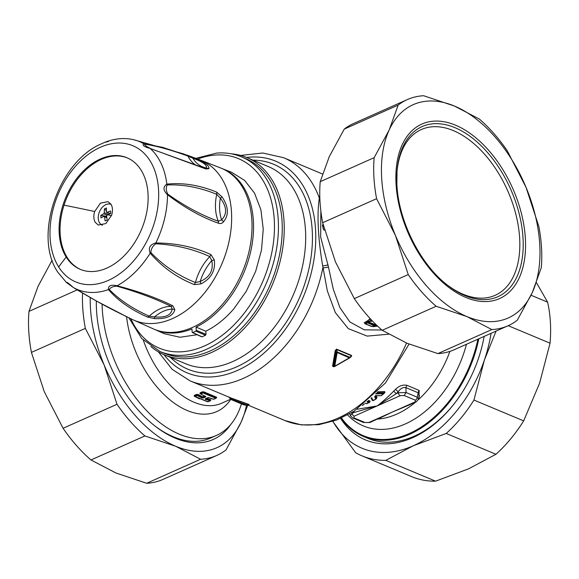 <?xml version="1.0" encoding="UTF-8"?>
<svg xmlns="http://www.w3.org/2000/svg" width="579" height="579" viewBox="0 0 579 579"><rect width="100%" height="100%" fill="white"/><g stroke="black" fill="none" stroke-linecap="round" stroke-linejoin="round"><path stroke-width="0.87" d="M52.132 260.21L38.011 286.402L28.979 311.372A123.79 73.671 66 0 0 28.95 333.931A123.79 73.671 66 0 0 31.418 352.401L44.265 391.672L63.075 428.286A123.79 73.671 66 0 0 90.975 459.972L115.836 472.949L146.653 483.27A123.79 73.671 66 0 0 162.916 479.434L216.85 455.42A123.79 73.671 -114 0 1 200.595 459.256L146.653 483.27M200.595 459.256L175.734 446.279L144.909 435.951A123.79 73.671 -114 0 1 117.009 404.272L104.162 365.002L85.352 328.387A123.79 73.671 -114 0 1 82.884 309.917A123.79 73.671 -114 0 1 82.558 293.083M77.224 289.884L28.979 311.372M247.761 405.177L241.045 422.279L226.049 449.897A123.79 73.671 -114 0 1 216.85 455.42M144.909 435.951L90.975 459.972M117.009 404.272L63.075 428.286M85.352 328.387L31.418 352.401M246.48 405.423A116.755 69.48 -114 0 1 241.045 422.279A116.755 69.48 -114 0 1 175.734 446.279A116.755 69.48 -114 0 1 104.162 365.002A116.755 69.48 -114 0 1 90.621 310.431A116.755 69.48 -114 0 1 90.223 297.534M230.891 424.306A107.752 64.124 -114 0 1 155.556 426.477A107.752 64.124 -114 0 1 96.7 312.79A107.752 64.124 -114 0 1 96.331 300.979M241.429 403.874A105.364 62.698 -114 0 1 238.903 410.895A105.364 62.698 -114 0 1 216.466 435.415L210.582 438.035A105.364 62.698 -114 0 1 154.832 425.912M216.466 435.415A105.364 62.698 -114 0 1 113.73 358.524A105.364 62.698 -114 0 1 102.092 304.141M205.161 396.326L199.958 393.582L200.146 392.808L202.281 391.853L203.815 391.867L216.705 397.259L216.22 397.968L216.705 397.259M205.777 398.699L206.312 398.359L210.922 399.828L210.438 400.545L210.922 399.828M199.473 398.88L194.175 396.159L194.363 395.385L196.498 394.429L198.032 394.437L202.73 396.868L204.626 396.022L205.118 396.354A0.847 0.499 66 0 0 205.632 396.955L205.675 396.311L204.626 396.022M202.853 397.353L202.73 396.868L201.991 397.954L197.287 395.522L195.181 396.463L207.883 401.775A0.847 0.499 -114 0 0 208.274 401.602M200.146 392.808L200.356 393.706L200.493 393.264L199.958 393.582M200.457 393.221L202.592 392.265L202.281 391.853M203.989 391.947L202.599 392.323L203.815 391.867M216.22 397.968L216.568 397.208M210.438 400.545L210.785 399.785M194.363 395.385L194.573 396.282L194.71 395.841L194.175 396.159M194.674 395.79L196.809 394.842L196.498 394.429M202.592 397.368L197.736 394.871L196.809 394.9L198.032 394.437M319.76 195.159L319.355 198.069C316.604 215.019 318.407 241.248 322.713 265.985L327.323 290.824L335.299 312.522L348.29 328.626L367.187 336.102L388.625 334.199M335.227 350.628L335.755 350.679L336.537 349.137L335.227 350.628L332.556 366.21L334.192 366.608M350.816 357.149L351.692 355.477A0.565 0.384 112.7 0 0 351.569 355.774L349.767 357.25A0.847 0.572 112.7 0 1 349.571 357.706L334.771 366.225L337.159 352.51L349.629 357.96A0.847 0.847 0 0 0 349.709 357.902L349.948 357.706M320.86 211.111L320.657 236.992L328.474 267.071L322.814 268.048A120.975 82.196 112.7 0 1 317.907 286.88A120.975 82.196 112.7 0 1 190.158 380.895L231.144 398.048L249.122 404.504L229.935 397.795L231.282 399.228L246.936 404.859L246.958 405.322L248.847 404.489M205.118 396.354L202.918 397.332A0.847 0.499 66 0 0 203.432 397.939L201.991 397.954M205.125 396.174L200.095 393.677M200.493 393.264L200.356 393.706L200.964 393.886A0.847 0.499 66 0 1 200.493 393.264L202.599 392.323A0.847 0.499 66 0 0 203.07 392.946L200.964 393.886M208.02 397.643A0.847 0.499 -114 0 1 207.579 397.773L208.447 397.563L213.665 399.199A0.847 0.499 -114 0 0 214.056 399.025M205.849 398.562A0.847 0.499 -114 0 1 205.379 398.75L205.335 399.351L205.842 398.728L210.466 400.205L209.989 400.834L205.335 399.351M195.181 396.463L194.66 396.34L195.181 396.463A0.847 0.499 66 0 1 194.71 395.841L194.305 396.253M319.847 198.394L319.355 198.069A120.975 82.196 112.7 0 0 283.551 157.691L322.474 173.982M328.474 267.071L333.258 289.124L339.945 307.702L349.882 321.96L364.3 329.835L381.901 330.023M349.767 357.25L349.6 357.96L349.767 357.25L337.354 352.054A0.847 0.572 112.7 0 1 337.159 352.51L336.377 352.43L337.354 352.054L336.413 349.427L351.569 355.774L349.6 357.96L334.778 366.435L333.989 366.102L336.377 352.43L335.755 350.679L333.084 366.297L332.556 366.21M334.611 366.514A0.847 0.847 0 0 0 334.814 366.442L333.461 366.76L333.851 366.616L333.084 366.297L333.88 366.768M229.914 397.52L228.683 396.984M247.805 403.954L246.936 404.859L247.732 405.191L243.73 404.837M324.573 230.073L323.668 229.914L322.438 225.397L323.017 224.174M364.227 403.809L363.93 404.316M369.851 401.746L370.155 401.131A0.565 0.384 -67.3 0 0 369.8 401.631L368.041 400.892M371.921 399.966L372.471 400.212L371.038 398.251M384.666 392.584L384.745 391.636L377.617 391.838M375.858 395.37L376.958 397.65L376.473 398.207M410.337 404.511L392.077 412.161L379.925 418.052M357.105 409.259L377.182 405.93C382.227 402.123 387.72 397.208 393.677 391.18L395.522 389.363C398.902 385.918 402.687 384.557 406.885 385.288L419.189 390.441L418.849 398.2M366.645 324.479L365.103 323.762L370.046 318.472M375.706 324.305L374.244 324.291L368.917 322.062L368.765 321.294M231.282 399.228L231.947 399.908L246.958 405.322M231.434 153.848A106.912 72.643 112.7 0 1 246.813 157.568A106.912 72.643 112.7 0 1 277.175 271.732A106.912 72.643 112.7 0 1 164.277 354.818A106.912 72.643 112.7 0 1 150.829 346.474M324.095 230.044A4.219 2.866 112.7 0 1 323.277 225.745A4.219 2.866 112.7 0 1 323.357 225.513M363.163 404.873L364.205 404.214L363.257 404.96M384.948 392.367L384.745 391.636M384.688 392.128L384.203 393.329L384.688 392.128L377.124 392.352M384.738 392.367L384.036 393.546L381.112 395.71L376.343 395.761L375.054 396.326L375.431 395.754L376.516 398.034L376.958 397.65M376.212 395.602L375.054 396.326L376.234 398.743L376.726 398.055M416.185 401.906A2.815 1.672 -114 0 1 416.156 401.92L392.077 412.161L369.988 422.475A2.815 1.672 -114 0 1 368.997 422.438L365.088 422.561L353.943 417.9L354.102 416.207L377.182 405.93L396.318 393.64L393.677 391.18M351.8 412.443L354.051 412.458L353.979 411.3M352.669 417.944A2.815 1.911 -67.3 0 0 352.705 417.958L350.411 415.657L352.097 413.326L354.051 412.458L377.182 405.93L400.27 395.652L404.178 395.529L415.324 400.19L415.165 401.884L368.997 422.438M400.27 395.652A2.815 1.672 66 0 1 398.272 392.772L396.318 393.64L398.229 391.773L395.522 389.363M404.178 395.529L406.089 392.526L398.272 392.772L398.229 391.773C400.516 388.466 403.064 387.076 405.879 387.619L406.885 385.288M415.324 400.19A2.815 1.911 112.7 0 0 417.235 397.194L418.183 392.765L419.399 395.638L418.653 399.126L417.235 397.194L406.089 392.526L405.879 387.619L418.183 392.765A2.815 1.911 112.7 0 1 419.189 390.441M275.278 271.131A105.501 71.68 112.7 0 1 188.211 356.78A105.501 71.68 112.7 0 1 163.871 353.118L160.057 351.525A105.501 71.68 -67.3 0 0 184.404 355.188A105.501 71.68 -67.3 0 0 272.839 265.037A105.501 71.68 -67.3 0 0 241.508 156.873L245.315 158.465A105.501 71.68 112.7 0 1 275.278 271.131M372.644 400.559L371.334 397.976L373.108 400.704L376.039 399.025L376.516 398.055M381.148 395.587L384.101 393.148L376.147 393.351M376.176 398.83L375.764 399.061L374.627 396.709L376.451 395.667L380.968 395.66M351.858 412.603L352.097 413.326A2.815 1.672 66 0 0 354.102 416.207M418.653 399.126L416.156 401.92A2.815 1.672 -114 0 1 415.165 401.884M365.103 323.762L366.008 323.987L371.277 319.789M368.917 322.062L368.034 323.082C366.854 321.627 367.904 320.998 371.175 321.193L372.261 320.824M374.244 324.291L373.404 325.333L368.034 323.082M376.647 325.217L373.404 325.333M377.551 326.078L371.385 326.23L365.465 323.849L364.155 322.814L370.517 318.978M478.819 338.766A105.364 71.586 -67.3 0 1 474.664 354.58A105.364 71.586 112.7 0 1 363.402 436.457A105.364 71.586 112.7 0 1 341.038 418.226M365.298 403.187L366.616 403.737L369.482 402.275L367.433 401.413M366.391 403.643L366.76 403.643M366.912 401.855L368.939 402.702L369.467 402.434M371.66 397.679L373.108 400.588L375.764 399.061M383.609 393.72L375.633 393.858M375.054 396.326L374.627 396.709M369.988 422.475L365.088 422.561M363.851 422.619L352.705 417.958A2.815 1.911 -67.3 0 0 353.943 417.9M454.153 403.824A105.364 71.586 112.7 0 1 453.704 404.381A105.364 71.586 112.7 0 1 367.969 438.368L363.402 436.457M196.093 327.092L196.281 330.283L206.001 334.409L205.806 331.21C215.902 326.23 225.224 318.79 233.778 308.897L246.256 291.302L255.694 271.276L261.484 250.099L263.25 229.139L260.883 209.728L254.536 193.133L244.613 180.402L231.752 172.361L222.256 168.648A87.219 59.261 -67.3 0 1 224.16 304.757A87.219 59.261 -67.3 0 1 196.093 327.092L205.806 331.21M206.001 334.409L205.531 335.263L202.049 336.819L192.691 332.534A91.439 62.127 -67.3 0 0 195.818 331.145L205.531 335.263M192.156 332.129L192.691 332.534L192.156 332.129L191.96 328.937A87.219 59.261 -67.3 0 1 154.933 329.552L164.241 333.707L180.004 337.26L197.142 334.72M484.153 336.392A107.752 73.215 112.7 0 1 453.864 404.193A107.752 73.215 112.7 0 1 453.111 405.134A107.752 73.215 112.7 0 1 340.626 418.407M196.281 330.283L195.818 331.145M320.216 181.69L374.15 157.669L389.146 130.051A116.755 69.48 -114 0 1 454.457 106.051L423.64 95.73A123.79 73.671 66 0 0 407.377 99.566L353.443 123.58A123.79 73.671 66 0 0 344.237 129.103L329.248 156.721L320.216 181.69A123.79 73.671 66 0 0 319.876 198.981A123.79 73.671 66 0 0 322.655 222.72L335.502 261.99L354.312 298.605A123.79 73.671 66 0 0 382.205 330.291L407.066 343.267L437.89 353.588A123.79 73.671 66 0 0 454.153 349.752L508.087 325.738A123.79 73.671 66 0 0 517.286 320.216L532.282 292.598A116.755 69.48 -114 0 1 466.971 316.597L436.146 306.269L382.205 330.291M491.064 333.316A116.755 79.33 112.7 0 1 484.384 360.08A116.755 79.33 112.7 0 1 456.961 410.54A116.755 79.33 112.7 0 1 413.276 445.765A116.755 79.33 112.7 0 1 335.914 426.187A116.755 79.33 112.7 0 1 332.947 421.36M454.457 106.051L479.318 119.028A123.79 73.671 66 0 1 507.218 150.714L526.029 187.328L538.875 226.599A123.79 73.671 66 0 1 541.654 250.338A123.79 73.671 66 0 1 541.314 267.628L532.282 292.598A116.755 69.48 -114 0 0 539.867 246.864A116.755 69.48 -114 0 0 526.029 187.328A116.755 69.48 -114 0 0 454.457 106.051M407.377 99.566A123.79 73.671 66 0 0 398.178 105.081L344.237 129.103M354.312 298.605L408.246 274.591L395.399 235.32A116.755 69.48 -114 0 1 381.561 175.777A116.755 69.48 -114 0 1 389.146 130.051L398.178 105.081M374.15 157.669A123.79 73.671 66 0 0 373.81 174.967A123.79 73.671 66 0 0 376.589 198.706L322.655 222.72M437.89 353.588L491.824 329.574L466.971 316.597A116.755 69.48 -114 0 1 395.399 235.32L376.589 198.706M408.246 274.591A123.79 73.671 66 0 0 436.146 306.269M491.824 329.574A123.79 73.671 66 0 0 508.087 325.738M496.087 331.079L484.384 360.08L473.94 400.067A123.79 84.107 112.7 0 1 462.715 415.91A123.79 84.107 112.7 0 1 446.221 433.468L413.276 445.765L385.824 460.363A123.79 84.107 112.7 0 1 361.984 455.847A123.79 84.107 112.7 0 1 355.672 452.735L332.787 421.411M531.052 295.232L547.611 302.158L536.458 282.661M547.611 302.158A123.79 84.107 112.7 0 1 550.05 343.195L508.203 325.688M473.94 400.067L523.669 420.875L539.606 383.182L550.05 343.195M523.669 420.875A123.79 84.107 112.7 0 1 512.444 436.718A123.79 84.107 112.7 0 1 495.95 454.276L446.221 433.468M385.824 460.363L435.553 481.171L468.498 468.874L495.95 454.276M435.553 481.171A123.79 84.107 112.7 0 1 411.712 476.655L361.984 455.847M153.29 328.858A87.219 59.261 -67.3 0 0 233.337 289.471A87.219 59.261 -67.3 0 0 241.79 186.062A87.219 59.261 -67.3 0 0 220.613 167.968L200.428 160.079A86.698 58.906 112.7 0 1 221.475 178.064A86.698 58.906 112.7 0 1 213.072 280.866A86.698 58.906 112.7 0 1 133.503 320.021L153.29 328.858M210.966 254.63L209.786 256.598C193.328 249.035 175.314 244.772 155.751 243.802L155.823 242.985C149.983 244.461 148.108 247.855 150.185 253.161C162.554 267.404 177.275 277.884 194.356 284.615L201.065 283.84C211.219 278.55 215.641 270.574 214.317 259.913L210.966 254.63C194.435 246.958 176.052 243.079 155.823 242.985A80.199 54.491 -67.3 0 0 167.49 194.696C184.571 207.716 201.586 217.241 218.544 223.27C220.519 223.928 222.184 223.422 223.545 221.735C229.081 214.939 228.589 206.66 222.068 196.896L216.698 192.148C199.704 185.142 183.094 182.472 166.861 184.136C162.851 186.829 163.061 190.346 167.49 194.696L167.758 194.103C184.621 206.138 201.478 215.185 218.326 221.243L221.619 219.817C227.294 214.02 226.867 206.79 220.331 198.134L216.727 194.327C199.849 187.408 183.348 184.288 167.215 184.969C165.84 187.625 166.021 190.672 167.758 194.103M66.701 282.668C66.44 281.662 68.619 283.247 73.222 287.43C91.931 298.844 109.062 308.26 124.615 315.664L126.396 316.771M109.315 289.478C110.517 287.481 112.999 286.373 116.755 286.164C137.107 291.91 155.237 298.655 171.145 306.407L172.195 309.034C171.21 315.258 165.319 317.885 154.535 316.894L149.23 316.163C132.62 308.73 119.317 299.835 109.315 289.478L108.439 289.594C117.725 300.436 130.738 309.599 147.486 317.075L154.629 318.631C166.289 319.13 173.027 316.127 174.851 309.627L172.824 305.792C156.873 297.953 138.28 291.28 117.038 285.765A80.199 54.491 -67.3 0 0 150.185 253.161L150.873 252.603C163.625 265.826 178.477 275.799 195.42 282.523L200.196 281.488C209.837 277.254 213.702 270.292 211.769 260.601L209.786 256.598A42.267 28.718 -67.3 0 0 195.42 282.523L194.356 284.615M205.878 168.974L150.207 148.463C144.185 146.842 142.007 145.257 143.686 143.708L162.453 147.305L193.56 157.495C204.286 161.823 209.403 165.551 208.896 168.692L205.878 168.974L204.532 168.207M447.234 284.948A90.737 53.999 66 0 0 519.747 240.046A90.737 53.999 66 0 0 459.813 133.749A90.737 53.999 66 0 0 396.977 172.086M66.426 282.48L57.828 272.231C33.213 236.362 58.03 163.112 100.247 144.337L104.915 142.282L100.247 144.337M73.222 287.43L73.222 287.43A80.199 54.491 -67.3 0 0 108.439 289.594C108.085 285.679 110.951 284.405 117.038 285.765L116.755 286.164M214.317 259.913L211.769 260.601A40.95 27.821 -67.3 0 0 200.196 281.488L201.065 283.84M147.486 317.075L149.23 316.163A42.267 28.718 -67.3 0 1 171.145 306.407L172.824 305.792M154.629 318.631L154.535 316.894A40.95 27.821 -67.3 0 1 172.195 309.034L174.851 309.627M124.224 315.475L124.615 315.664M125.773 316.272L126.779 316.916M216.698 192.148L216.727 194.327A42.267 28.718 -67.3 0 0 218.326 221.243L218.544 223.27M157.524 151.177L150.207 148.463A80.199 54.491 -67.3 0 1 158.067 157.893A80.199 54.491 -67.3 0 1 166.861 184.136L167.215 184.969M222.068 196.896L220.331 198.134A40.95 27.821 -67.3 0 0 221.619 219.817L223.545 221.735M108.468 141.537L104.915 142.282C114.519 138.533 123.906 137.628 133.069 139.575A80.199 54.491 -67.3 0 1 143.686 143.708L144.432 144.135C156.504 145.894 170.993 149.874 187.907 156.077L185.012 154.369M195.268 164.762A42.267 28.718 -67.3 0 1 187.907 156.077L192.872 158.226L193.56 157.495M157.517 151.17L204.995 168.308L206.269 168.004A40.95 27.821 -67.3 0 1 192.872 158.226C202.99 161.954 207.456 165.21 206.269 168.004L208.896 168.692M144.135 222.336A60.491 41.102 -67.3 0 0 141.03 170.038A60.491 41.102 -67.3 0 0 126.96 157.741A60.491 41.102 -67.3 0 0 63.089 204.749A60.491 41.102 -67.3 0 0 66.194 257.04A60.491 41.102 -67.3 0 0 80.264 269.344A60.491 41.102 -67.3 0 0 144.135 222.336M155.751 243.802C152.639 246.046 151.018 248.977 150.873 252.603M150.077 148.253C146.74 146.711 144.859 145.336 144.432 144.135M80.742 269.539A60.491 41.102 112.7 0 1 64.045 205.147A60.491 41.102 112.7 0 1 127.438 157.944M94.674 211.509L100.442 203.135L108.049 201.666L110.994 204.242C112.717 207.224 112.934 210.872 111.638 215.193L105.877 223.566L98.271 225.036L95.325 222.452C93.595 219.477 93.378 215.829 94.674 211.509A842.619 76.978 -162.2 0 0 64.045 205.147M102.461 225.245A11.254 7.643 112.7 0 1 102.179 225.137A11.254 7.643 112.7 0 1 98.98 213.123A11.254 7.643 112.7 0 1 110.864 204.373A11.254 7.643 112.7 0 1 111.146 204.503L110.864 204.373M106.818 217.755L103.865 216.307L104.531 216.792L105.11 220.903L107.18 219.984L106.594 215.873L107.419 214.737A38.359 3.503 17.8 0 1 111.465 215.721M103.865 216.307L100.985 217.892L100.833 215.359L103.713 213.774L106.847 215.084M106.348 210.626L104.401 208.918L104.285 212.739L103.713 213.774M104.401 208.918L106.464 207.999L106.355 211.813L107.021 212.298L106.355 211.813M107.419 214.737L110.748 213.542L110.596 211.009L107.021 212.298L110.321 213.687M106.645 216.365L100.833 215.359M109.503 213.962L109.474 213.499M230.847 399.249A83.702 49.808 -114 0 1 135.225 350.454A83.702 49.808 -114 0 1 126.606 316.872M143.339 340.213A78.071 46.465 66 0 0 145.575 346.235A78.071 46.465 66 0 0 221.706 403.216L230.775 399.17M203.62 392.345L216.249 397.628L215.772 398.265L203.07 392.946A0.847 0.528 119.8 0 0 203.62 392.345M194.71 395.841L196.809 394.9A0.847 0.499 66 0 0 197.287 395.522A0.847 0.528 119.8 0 0 197.837 394.921L198.199 394.523M246.524 157.445A114.722 77.948 112.7 0 1 308.194 283.659A114.722 77.948 112.7 0 1 163.987 354.695M406.545 343.05A120.975 82.196 112.7 0 1 285.02 420.586L301.449 424.899L318.906 424.675L336.645 420.036L354.015 411.278L385.44 383.001L409.049 344.078M336.537 349.137L351.692 355.477M203.432 397.939L205.632 396.955M216.191 398.019A0.847 0.499 -114 0 1 215.772 398.265L213.665 399.199A0.847 0.615 -75.3 0 1 213.34 399.235A0.847 0.847 0 0 0 213.897 399.184L216.003 398.251A0.847 0.847 0 0 0 216.365 397.932L216.351 397.816M213.072 399.047A0.847 0.615 -75.3 0 0 213.34 399.235L208.657 397.737L205.733 398.67M207.579 397.773L205.379 398.75M210.409 400.588A0.847 0.499 -114 0 1 209.989 400.834L207.883 401.775A0.847 0.615 -75.3 0 1 207.557 401.804A0.847 0.847 0 0 0 208.114 401.761L210.213 400.827A0.847 0.847 0 0 0 210.582 400.509L210.568 400.386M207.289 401.623A0.847 0.615 -75.3 0 0 207.557 401.804L194.79 396.463A0.847 0.847 0 0 1 194.537 396.253L194.486 396.181M253.045 160.173A111.081 75.473 112.7 0 1 305.097 282.856A111.081 75.473 112.7 0 1 170.508 357.424M328.083 264.965L322.713 265.985M246.813 157.568L268.265 166.542A106.912 72.643 112.7 0 1 298.626 280.714A106.912 72.643 112.7 0 1 185.729 363.793L164.277 354.818M449.912 351.381A88.623 60.216 112.7 0 1 418.53 399.561M415.498 402.21A88.623 60.216 112.7 0 1 377.588 419.095M368.548 400.458L370.155 401.131M333.084 366.297L333.989 366.102A0.847 0.536 10.6 0 0 334.771 366.225L349.6 357.96M247.732 405.191L248.608 404.591M466.464 344.273A95.658 64.993 112.7 0 1 464.336 351.569A95.658 64.993 112.7 0 1 347.661 414.984M376.082 324.667L373.911 324.71L368.562 322.467L368.164 321.613L371.812 321.193A0.847 0.499 66 0 0 371.971 321.041M228.821 397.085L231.028 399.438A0.847 0.847 0 0 0 231.311 399.64L231.311 399.64A0.847 0.572 112.7 0 1 231.086 399.401M477.907 339.178A104.661 71.108 112.7 0 1 473.883 354.348A104.661 71.108 112.7 0 1 341.48 418.024M371.479 321.171A0.847 0.499 66 0 0 371.812 321.193L372.377 320.947M130.868 318.834A102.693 69.77 -67.3 0 0 182.935 351.699A102.693 69.77 -67.3 0 0 272.774 247.262A102.693 69.77 -67.3 0 0 214.831 155.107A102.693 69.77 -67.3 0 0 197.736 159.037M525.464 240.401A95.506 56.836 66 0 0 457.128 125.875A95.506 56.836 66 0 0 395.964 182.247A95.506 56.836 66 0 0 464.3 296.774A95.506 56.836 66 0 0 525.464 240.401M397.042 171.167L396.861 183.21C397.896 220.071 420.34 264.907 447.958 285.512A93.118 55.418 66 0 0 523.119 239.996A93.118 55.418 66 0 0 461.224 130.695A93.118 55.418 66 0 0 397.042 171.167A93.118 55.418 66 0 0 396.861 183.297M58.653 266.941A73.837 50.17 -67.3 0 0 133.792 260.695A73.837 50.17 -67.3 0 0 150.012 160.738A73.837 50.17 112.7 0 0 74.872 166.991A73.837 50.17 112.7 0 0 58.653 266.941A844.03 558.721 -32.2 0 1 66.194 257.04M104.285 212.739L108.28 214.404M190.158 380.895L172.202 369.351L158.393 351.88M247.928 405.068L285.02 420.586M205.306 396.333L200.573 393.894A0.847 0.847 0 0 1 200.327 393.677L200.269 393.611M283.551 157.691L262.728 153.008L240.589 155.44M350.78 356.975L351.236 356.65M362.382 405.466L364.017 404.207M369.901 401.623L369.532 402.398M372.478 400.205L373.028 400.046M247.696 405.22A0.847 0.847 0 0 1 247.334 405.358L243.86 404.887L231.991 399.923M350.411 415.657L349.788 413.804M377.602 326.129L373.412 326.657L371.03 326.259L365.624 323.994L364.155 322.814M369.525 402.405L366.702 403.787L365.204 403.252M241.508 156.873C233.713 153.63 225.376 152.378 216.503 153.102L195.702 158.371M129.023 317.987L141.768 338.585L160.057 351.525M192.387 332.541L201.738 336.819M133.503 320.021L124.471 315.613M200.428 160.079L186.662 154.955M184.006 154.021L133.069 139.575M66.404 282.458L73.2 287.416L96.794 301.232L125.838 316.279M104.22 216.285L106.768 217.349M106.637 212.312L110.097 213.76"/></g></svg>
